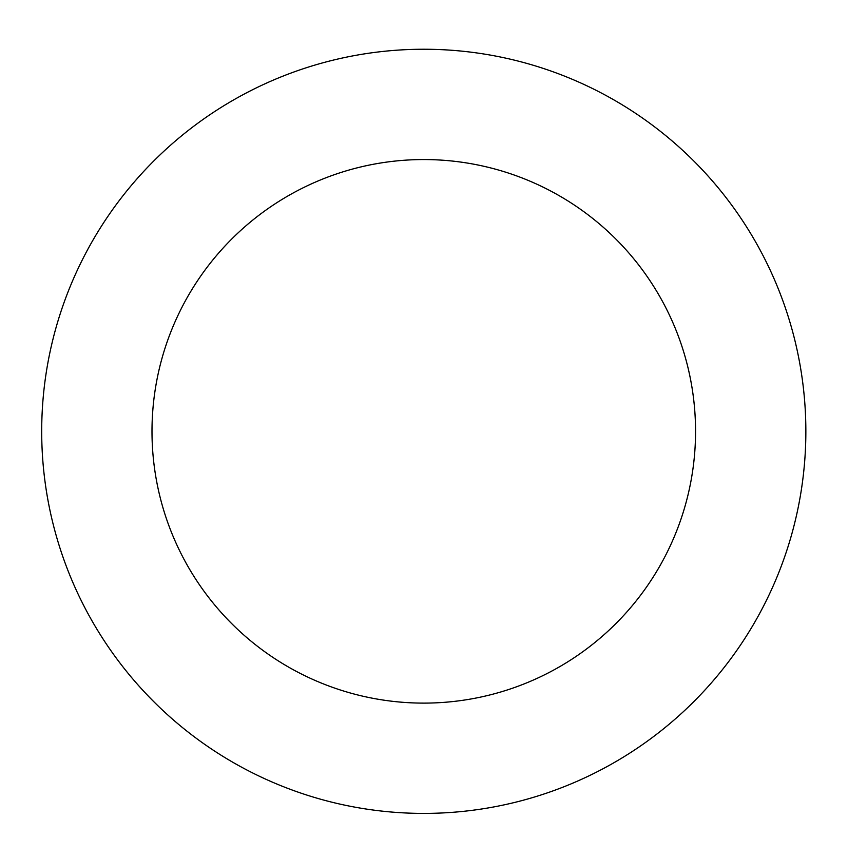 <?xml version="1.0" encoding="UTF-8"?>
<svg xmlns="http://www.w3.org/2000/svg" width="848" height="848" viewBox="0 0 848 848"><rect width="100%" height="100%" fill="white"/><g stroke="black" fill="none" stroke-linecap="round" stroke-linejoin="round"><path stroke-width="1.27" d="M528.601 63.907A382.077 382.077 0 0 0 53.17 524.255A382.077 382.077 0 0 0 689.551 705.822A382.077 382.077 0 0 0 528.601 63.907M498.338 169.982A271.784 271.784 0 0 0 160.155 497.437A271.784 271.784 0 0 0 612.828 626.587A271.784 271.784 0 0 0 498.338 169.982"/></g></svg>
